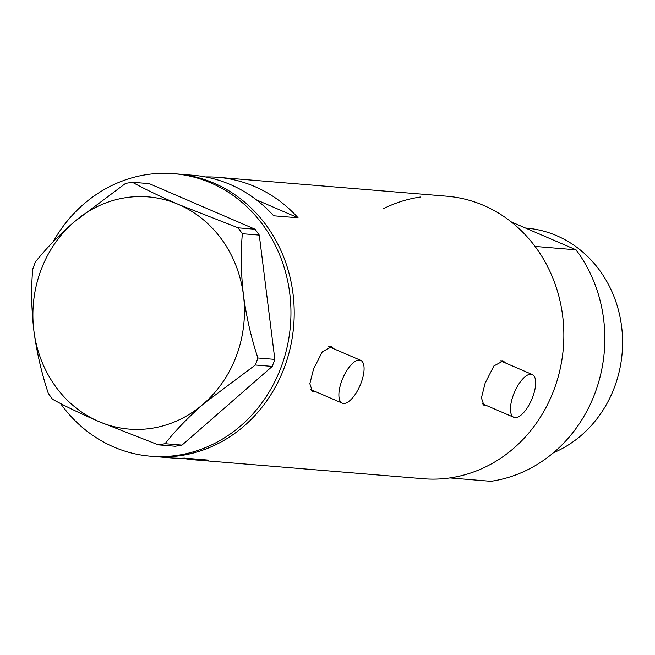 <?xml version="1.0" encoding="UTF-8"?>
<svg xmlns="http://www.w3.org/2000/svg" width="655" height="655" viewBox="0 0 655 655"><rect width="100%" height="100%" fill="white"/><g stroke="black" fill="none" stroke-linecap="round" stroke-linejoin="round"><path stroke-width="0.98" d="M341.722 380.956A23.302 9.366 113.3 0 0 342.262 403.152A23.302 9.366 113.3 0 0 361.241 382.561A23.302 9.366 113.3 0 0 360.7 360.365A23.302 9.366 113.3 0 0 341.722 380.956M310.527 389.479A23.302 9.366 113.3 0 0 310.585 389.504L342.262 403.152M513.307 395.121A23.302 9.366 113.3 0 0 513.847 417.317A23.302 9.366 113.3 0 0 532.826 396.725A23.302 9.366 113.3 0 0 532.286 374.529A23.302 9.366 113.3 0 0 513.307 395.121M482.113 403.644A23.302 9.366 113.3 0 0 482.17 403.668L513.847 417.317M333.985 348.853L331.602 346.765L322.301 351.8L313.557 368.962L309.84 383.724L312.394 391.346L315.292 391.534M331.536 347.797A24.268 9.751 113.3 0 0 330.423 346.446M505.57 363.017L503.187 360.93L493.886 365.965L485.142 383.126L481.425 397.88L483.979 405.51L486.878 405.699M503.122 361.961A24.268 9.751 113.3 0 0 502 360.61M182.36 458.181A141.734 128.609 -85.3 0 0 194.502 459.835A141.734 128.609 -85.3 0 0 208.904 460.129L184.513 458.115A141.734 128.609 94.7 0 1 170.112 457.82L153.843 456.478A141.734 128.609 -85.3 0 0 284.696 366.579A141.734 128.609 -85.3 0 0 177.161 173.968A141.734 128.609 94.7 0 1 214.079 183.212A141.734 128.609 94.7 0 1 290.558 346.528A141.734 128.609 94.7 0 1 153.843 456.478L150.593 456.208A141.734 128.609 94.7 0 1 113.683 446.964A141.734 128.609 94.7 0 1 60.522 403.496M194.502 459.835L423.498 478.731A141.734 128.609 -85.3 0 0 554.343 388.833A141.734 128.609 -85.3 0 0 446.816 196.222L217.828 177.325A141.734 128.609 -85.3 0 0 205.572 176.956M53.014 241.982A141.734 128.609 94.7 0 1 173.911 173.698L193.43 175.311A141.734 128.609 94.7 0 1 273.667 215.79L298.066 217.804A141.734 128.609 -85.3 0 0 217.828 177.325M298.066 217.804L256.367 199.84M483.005 404.872A24.268 9.751 113.3 0 0 484.675 404.749M532.286 374.529L500.608 360.88A23.302 9.366 113.3 0 0 500.273 360.749M311.42 390.707A24.268 9.751 113.3 0 0 313.098 390.585M360.7 360.365L329.023 346.716A23.302 9.366 113.3 0 0 328.687 346.585M173.911 173.698A141.734 128.609 94.7 0 1 210.82 182.941A141.734 128.609 94.7 0 1 287.299 346.266A141.734 128.609 94.7 0 1 150.593 456.208M165.085 443.705C175 431.064 187.821 417.767 203.549 403.816L255.327 365.015L257.906 357.998C251.291 338.234 246.477 317.339 243.472 295.307C240.974 273.618 240.606 253.084 242.35 233.72L238.15 227.842L178.594 204.499C160.221 196.5 144.804 189.09 132.351 182.254L125.572 183.4L73.794 222.201C58.254 235.964 45.432 249.26 35.329 262.09L32.75 269.107C30.998 288.184 31.366 308.718 33.872 330.701C36.819 352.431 41.633 373.325 48.314 393.393L52.506 399.263C65.025 406.116 80.434 413.534 98.749 421.509L158.305 444.851L165.085 443.705L182.008 445.105L272.251 366.415L255.327 365.015M257.906 357.998L274.83 359.398L259.274 235.112L242.35 233.72M238.15 227.842L255.073 229.242L149.274 183.654L132.351 182.254M182.008 445.105L175.229 446.251L158.305 444.851M33.872 330.701A116.492 105.709 -85.3 0 0 98.749 421.509A116.492 105.709 -85.3 0 0 203.549 403.816A116.492 105.709 -85.3 0 0 243.472 295.307A116.492 105.709 -85.3 0 0 178.594 204.499A116.492 105.709 -85.3 0 0 73.794 222.201A116.492 105.709 -85.3 0 0 33.872 330.701M255.073 229.242L259.274 235.112M274.83 359.398L272.251 366.415M525.506 228.046L526.383 228.12A116.492 105.709 94.7 0 1 614.767 386.434A116.492 105.709 94.7 0 1 553.369 452.81M383.724 208.552A141.734 128.609 94.7 0 1 420.412 197.04M576.056 249.833L535.069 246.444A141.734 128.609 94.7 0 1 554.343 388.833A141.734 128.609 94.7 0 1 449.903 477.921L490.89 481.302A141.734 128.609 94.7 0 0 595.329 392.222A141.734 128.609 94.7 0 0 576.056 249.833L511.219 221.889"/></g></svg>
